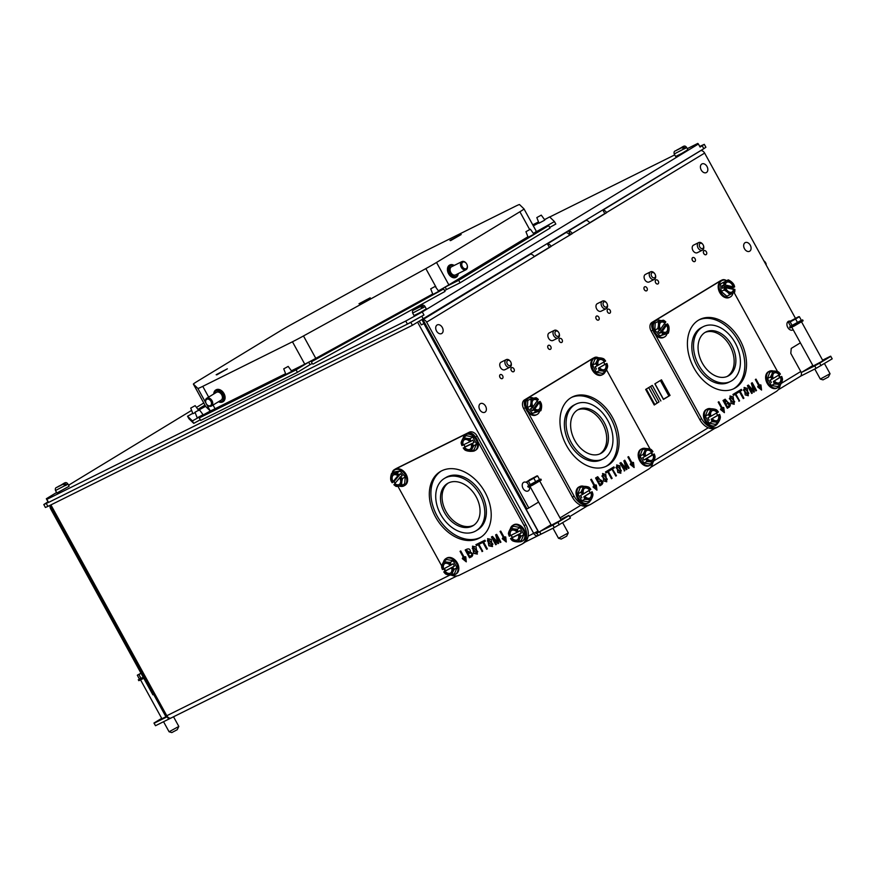 <?xml version="1.0" encoding="UTF-8"?>
<svg xmlns="http://www.w3.org/2000/svg" width="876" height="876" viewBox="0 0 876 876"><rect width="100%" height="100%" fill="white"/><g stroke="black" fill="none" stroke-linecap="round" stroke-linejoin="round"><path stroke-width="1.31" d="M218.726 373.373L223.96 370.559L218.814 373.45M216.755 374.873L226.983 369.026L216.755 374.873M361.569 302.406L366.803 299.581L361.657 302.483M359.598 303.906L369.814 298.048L359.598 303.906M310.038 364.668L308.68 362.193A17.794 0.756 151.2 0 0 310.925 361.011L312.283 363.485A17.794 0.756 -28.8 0 1 310.038 364.668L297.435 372.333L200.637 420.425L199.279 417.951L211.882 410.286A17.794 0.756 151.2 0 1 210.886 410.713L210.963 410.844M444.581 290.646A17.794 0.756 -28.8 0 0 446.519 289.54L445.161 287.065A17.794 0.756 151.2 0 1 442.982 288.314A17.531 0.745 -28.8 0 0 444.975 287.153L444.975 287.153M549.679 227.431L555.822 224.059L554.453 221.584L536.024 231.899M535.948 231.768A17.794 0.756 151.2 0 1 535.116 232.359L548.683 225.614L550.04 228.089L460.086 282.795L446.519 289.54M308.845 362.095L308.845 362.095A17.531 0.745 -28.8 0 0 310.914 361L312.283 363.485M432.58 294.073L315.787 358.361A17.531 0.745 151.2 0 1 311.506 360.682L310.892 360.956M303.479 335.957A17.531 0.745 151.2 0 1 292.453 341.782L202.761 386.349A17.531 0.745 151.2 0 1 197.866 388.44L193.388 384.104A17.531 0.745 151.2 0 1 193.377 384.093A17.531 0.745 151.2 0 1 197.483 381.246L280.846 330.548A17.531 0.745 151.2 0 1 291.533 324.416L413.91 257.051A17.531 0.745 151.2 0 1 424.926 251.226L514.628 206.659A17.531 0.745 151.2 0 1 519.523 204.568L524.001 208.904A17.531 0.745 151.2 0 1 524.001 208.915A17.531 0.745 151.2 0 1 519.895 211.762L436.533 262.461A17.531 0.745 151.2 0 1 425.845 268.603L303.479 335.957L315.787 358.361M308.823 362.051L308.308 362.379A17.531 0.745 151.2 0 1 304.771 364.175L291.566 370.734M527.779 236.859L448.851 284.864A17.531 0.745 151.2 0 1 445.501 286.846L444.953 287.109M311.604 361.668L443.661 288.97L442.402 288.631A17.531 0.745 151.2 0 1 438.558 290.777M192.676 413.406L187.552 416.231L188.92 418.706L193.749 423.371L200.286 419.779M198.611 410.143L205.586 406.3M445.161 287.065L458.717 280.32L460.086 282.795M535.006 232.403A17.531 0.745 -28.8 0 0 535.707 231.91L535.707 231.91M536.32 231.308L524.001 208.915L536.309 231.308A17.531 0.745 151.2 0 1 536.32 231.308A17.531 0.745 151.2 0 1 535.86 231.79L535.685 231.866M534.678 232.622L534.678 232.622A17.531 0.745 151.2 0 1 533.648 233.279M538.444 222.46L533.199 225.647M199.279 417.951L296.077 369.858L308.68 362.193M458.717 280.32L548.683 225.614M554.453 221.584L549.624 216.909L544.708 219.613M538.762 222.887L533.331 225.877M538.214 222.099L532.75 224.814M204.94 405.128L198.228 409.212M198.425 409.65L205.499 406.135M187.552 416.231L192.381 420.896L210.886 410.713M199.443 409.793L203.013 414.633L202.236 415.169L197.188 417.841L195.009 412.235L199.443 409.793L195.009 412.235M195.041 412.673L192.906 413.691L190.727 408.096L195.162 405.654L190.727 408.096M541.259 215.135L544.828 219.975L544.051 220.511L539.003 223.172L536.824 217.576L541.259 215.135L536.824 217.576M530.385 229.249L533.944 234.1L533.166 234.637L528.119 237.297L525.939 231.691L530.385 229.249L525.939 231.691M435.153 286.408L438.712 291.248L437.934 291.785L432.886 294.456L430.707 288.85L435.153 286.408L430.707 288.85M211.138 410.581L211.138 410.581A17.531 0.745 -28.8 0 0 211.981 410.22M211.116 410.537L210.941 410.658A17.531 0.745 151.2 0 1 210.174 410.833L205.696 406.508A17.531 0.745 151.2 0 1 205.696 406.497A17.531 0.745 151.2 0 1 205.685 406.486M285.412 373.8L215.069 408.742A17.531 0.745 151.2 0 1 212.353 410.045M288.182 366.409L291.741 371.249L290.963 371.796L285.915 374.457L283.736 368.851L288.182 366.409L283.736 368.851M57.805 486.848L60.4 485.589M62.349 484.592L64.397 483.432L66.839 484.767L65.525 485.567L63.083 484.231L56.688 487.428M66.839 484.767L65.459 485.457M60.313 485.457L62.295 484.472M66.718 484.559L67.748 483.793L69.127 486.279L56.874 493.013L55.506 490.516L65.404 485.359M358.996 303.742L370.209 297.84L358.996 303.742M216.153 374.72L227.366 368.818L216.153 374.72M449.957 240.473L461.17 234.571L449.957 240.473M449.771 265.023A6.898 4.807 63.6 0 0 449.64 265.089A6.898 4.807 63.6 0 0 448.402 273.4A6.898 4.807 63.6 0 0 455.772 277.44A6.898 4.807 63.6 0 0 455.914 277.363M223.03 401.734A6.898 4.938 -121.3 0 0 223.161 401.668A6.898 4.938 -121.3 0 0 223.785 393.204A6.898 4.938 -121.3 0 0 215.989 389.875A6.898 4.938 -121.3 0 0 215.868 389.962M569.564 235.031L570.473 234.472L568.568 231.001L585.989 220.413A4.183 2.989 -121.3 0 1 589.723 222.975L570.473 234.472M589.636 222.822L604.801 213.591L602.896 210.12L700.899 150.53A4.183 2.989 58.7 0 1 704.632 153.092L795.441 318.273M801.222 372.596L812.851 365.522M702.07 150.738L701.676 150.004M535.477 532.499L536.057 533.55L538.751 532.214L422.09 320.014M538.751 532.214L551.059 524.724M424.827 323.058L526.991 508.901L528.819 507.992L426.645 322.149A4.183 2.989 -121.3 0 0 422.911 319.587L424.827 323.058M568.568 231.001A4.183 2.989 -121.3 0 1 572.302 233.564L569.652 235.184A4.183 2.989 58.7 0 0 565.918 232.622L547.434 243.856A4.183 2.989 58.7 0 1 551.168 246.419L534.229 256.723A4.183 2.989 58.7 0 0 530.495 254.16L422.911 319.587M534.141 256.569L549.34 247.328L547.434 243.856M699.727 146.423L704.293 144.332L700.088 147.069L698.402 144.014L422.276 311.944L405.741 321.043L407.428 324.098L48.618 502.386L46.329 498.74L48.005 501.806L43.8 504.543L48.574 502.342L48.005 501.806M43.8 504.543L45.41 507.467L47.895 506.405L412.421 325.281L410.811 322.357L423.962 314.999L422.276 311.944M412.421 325.281L703.811 148.701L705.903 147.256L704.293 144.332M46.329 498.74L56.601 492.498M68.547 485.227L191.187 410.647M196.881 407.176L203.769 402.993M410.811 322.357L407.428 324.098M539.539 531.732L540.908 534.229L538.225 535.565A4.183 2.913 -116.4 0 1 538.072 535.641A4.183 2.913 -116.4 0 1 533.714 533.418L417.743 322.478M560.815 519.38L568.863 515.373L570.418 518.044L554.3 527.56L540.908 534.229M541.039 534.152L539.671 531.655L552.931 525.063L554.3 527.56M559.26 524.823L557.892 522.337L552.931 525.063M569.039 515.548L557.892 522.337M822.597 360.167L830.645 356.171L832.2 358.842L816.093 368.347L800.522 376.22M801.781 375.465L801.365 374.709M816.093 368.347L814.713 365.861L801.463 372.442M821.053 365.62L819.673 363.124L814.713 365.861M830.831 356.346L819.673 363.124M800.248 376.417L778.085 389.897L800.095 376.505A4.183 2.989 -121.3 0 0 800.248 376.417A4.183 2.989 -121.3 0 0 800.763 371.512L781.228 383.392M800.379 342.845L791.247 348.396L790.787 353.356L800.763 371.512M538.598 502.058L528.819 507.992M421.334 324.876L423.885 323.605L421.334 324.876L419.484 321.514M171.159 717.959L457.02 575.915L171.302 717.871A4.183 2.913 -116.4 0 1 171.159 717.959A4.183 2.913 -116.4 0 1 166.801 715.736L449.957 575.039M538.225 535.565L536.889 533.134M423.885 323.605L537.963 531.119L528.129 536.2A15.571 11.147 58.7 0 1 523.914 542.912L522.227 543.941A15.571 11.147 58.7 0 1 521.636 544.27L459.495 575.149A15.571 11.147 58.7 0 1 451.173 575.094M569.652 235.184L549.34 247.328M589.723 222.975L606.63 212.682A4.183 2.989 -121.3 0 0 602.896 210.12M167.294 716.787L168.619 719.207L170.995 718.035M161.688 718.342L153.946 723.05L155.501 725.722L154.121 723.226L166.407 717.126M155.501 725.722L168.619 719.196M50.129 505.616A4.183 2.989 58.7 0 0 50.698 508.945L152.873 694.799L153.639 694.416M52.724 508.222L51.553 508.715L165.63 716.229L166.801 715.736L50.907 504.904M52.648 508.069L51.553 508.715M704.632 153.092L604.801 213.591M670.052 395.394L663.417 399.423L654.854 383.841L661.49 379.812L670.052 395.394L668.903 396.061A18.571 0.788 -28.8 0 0 663.46 399.193L663.329 399.27M646.291 389.043L654.843 404.602A18.571 0.788 -28.8 0 1 657.164 403.026L659.037 401.887L650.561 386.458M659.037 401.887L654.23 405.008L645.667 389.426L652.302 385.396L660.865 400.978M654.843 404.602L654.23 405.008M502.649 375.782A2.223 1.555 -116.4 0 1 502.309 378.574A2.223 1.555 -116.4 0 1 500.207 377.72A2.223 1.555 -116.4 0 1 499.747 376.79A2.223 1.555 -116.4 0 1 500.338 374.589A2.223 1.555 -116.4 0 1 502.649 375.782M502.309 378.574L502.287 378.596A2.223 1.555 -116.4 0 1 502.287 378.596A2.223 1.555 -116.4 0 1 499.911 377.293A2.223 1.555 -116.4 0 1 500.305 374.61A2.223 1.555 -116.4 0 1 500.316 374.6L500.338 374.589M511.31 370.515A2.223 1.555 63.6 0 0 511.518 370.844A2.223 1.555 63.6 0 0 513.621 371.698A2.223 1.555 63.6 0 0 514.026 369.015A2.223 1.555 63.6 0 0 511.65 367.712A2.223 1.555 63.6 0 0 511.047 369.913A2.223 1.555 63.6 0 0 511.31 370.515M513.599 371.709L513.621 371.698A2.223 1.555 -116.4 0 1 513.599 371.709A2.223 1.555 -116.4 0 1 511.277 370.526A2.223 1.555 -116.4 0 1 511.617 367.734A2.223 1.555 -116.4 0 1 511.628 367.723L511.617 367.734M550.763 346.524A2.223 1.555 -116.4 0 1 550.424 349.316A2.223 1.555 -116.4 0 1 548.31 348.462A2.223 1.555 -116.4 0 1 547.85 347.531A2.223 1.555 -116.4 0 1 548.442 345.33A2.223 1.555 -116.4 0 1 550.763 346.524M550.391 349.338L550.424 349.316A2.223 1.555 -116.4 0 1 550.391 349.338A2.223 1.555 -116.4 0 1 548.015 348.035A2.223 1.555 -116.4 0 1 548.42 345.352A2.223 1.555 -116.4 0 1 548.431 345.341L548.442 345.33M598.866 317.265A2.223 1.555 -116.4 0 1 598.527 320.058A2.223 1.555 -116.4 0 1 596.425 319.203A2.223 1.555 -116.4 0 1 595.965 318.273A2.223 1.555 -116.4 0 1 596.556 316.072A2.223 1.555 -116.4 0 1 598.866 317.265M598.527 320.058L598.505 320.079A2.223 1.555 -116.4 0 1 598.505 320.079A2.223 1.555 -116.4 0 1 596.129 318.776A2.223 1.555 -116.4 0 1 596.523 316.094A2.223 1.555 -116.4 0 1 596.534 316.083L596.523 316.094M646.981 288.007A2.223 1.555 -116.4 0 1 646.641 290.799A2.223 1.555 -116.4 0 1 644.528 289.945A2.223 1.555 -116.4 0 1 644.068 289.014A2.223 1.555 -116.4 0 1 644.659 286.813A2.223 1.555 -116.4 0 1 646.981 288.007M646.63 290.81A2.223 1.555 -116.4 0 1 646.608 290.821A2.223 1.555 -116.4 0 1 644.232 289.518A2.223 1.555 -116.4 0 1 644.637 286.835A2.223 1.555 -116.4 0 1 644.648 286.824L644.659 286.813M695.084 258.748A2.223 1.555 -116.4 0 1 694.756 261.541A2.223 1.555 -116.4 0 1 692.642 260.687A2.223 1.555 -116.4 0 1 692.182 259.756A2.223 1.555 -116.4 0 1 692.774 257.566A2.223 1.555 -116.4 0 1 695.084 258.748M694.756 261.541L694.723 261.563A2.223 1.555 -116.4 0 1 694.723 261.563A2.223 1.555 -116.4 0 1 692.347 260.26A2.223 1.555 -116.4 0 1 692.741 257.577A2.223 1.555 -116.4 0 1 692.752 257.566L692.741 257.577M559.414 341.257A2.223 1.555 63.6 0 0 559.622 341.585A2.223 1.555 63.6 0 0 561.735 342.439A2.223 1.555 63.6 0 0 562.129 339.757A2.223 1.555 63.6 0 0 559.753 338.454A2.223 1.555 63.6 0 0 559.162 340.655A2.223 1.555 63.6 0 0 559.414 341.257M561.702 342.45L561.735 342.439A2.223 1.555 -116.4 0 1 561.702 342.45A2.223 1.555 -116.4 0 1 559.392 341.268A2.223 1.555 -116.4 0 1 559.72 338.475A2.223 1.555 -116.4 0 1 559.742 338.465L559.72 338.475M609.838 313.181L609.816 313.192A2.223 1.555 -116.4 0 1 609.816 313.192A2.223 1.555 -116.4 0 1 607.495 312.009A2.223 1.555 63.6 0 0 607.736 312.327A2.223 1.555 63.6 0 0 609.838 313.181A2.223 1.555 63.6 0 0 610.243 310.498A2.223 1.555 63.6 0 0 607.867 309.195A2.223 1.555 63.6 0 0 607.276 311.396A2.223 1.555 63.6 0 0 607.528 311.998A2.223 1.555 -116.4 0 1 607.835 309.217A2.223 1.555 -116.4 0 1 607.845 309.206L607.867 309.195M657.92 283.933L657.953 283.923A2.223 1.555 -116.4 0 1 657.92 283.933A2.223 1.555 -116.4 0 1 655.609 282.751A2.223 1.555 63.6 0 0 655.839 283.068A2.223 1.555 63.6 0 0 657.953 283.923A2.223 1.555 63.6 0 0 658.347 281.24A2.223 1.555 63.6 0 0 655.971 279.937A2.223 1.555 63.6 0 0 655.379 282.138A2.223 1.555 63.6 0 0 655.631 282.74A2.223 1.555 -116.4 0 1 655.938 279.959A2.223 1.555 -116.4 0 1 655.96 279.948L655.971 279.937M703.746 253.482A2.223 1.555 63.6 0 0 703.954 253.81A2.223 1.555 63.6 0 0 706.056 254.664A2.223 1.555 63.6 0 0 706.461 251.981A2.223 1.555 63.6 0 0 704.085 250.678A2.223 1.555 63.6 0 0 703.494 252.879A2.223 1.555 63.6 0 0 703.746 253.482M706.056 254.664L706.034 254.686A2.223 1.555 -116.4 0 1 706.034 254.686A2.223 1.555 -116.4 0 1 703.713 253.493A2.223 1.555 -116.4 0 1 704.052 250.7A2.223 1.555 -116.4 0 1 704.063 250.689L704.052 250.7M436.522 331.008A4.851 3.384 -116.4 0 1 438.843 324.689A4.851 3.384 -116.4 0 1 442.884 332.048A4.851 3.384 -116.4 0 1 436.522 331.008M479.774 409.694A4.851 3.384 -116.4 0 1 482.096 403.376A4.851 3.384 -116.4 0 1 486.136 410.735A4.851 3.384 -116.4 0 1 479.774 409.694M529.52 486.706A4.851 3.384 -116.4 0 1 527.626 491.14A4.851 3.384 -116.4 0 1 523.038 488.381A4.851 3.384 -116.4 0 1 523.038 482.851A4.851 3.384 -116.4 0 1 527.593 483.267M701.227 170.021A4.851 3.384 -116.4 0 1 703.548 163.713A4.851 3.384 -116.4 0 1 707.589 171.061A4.851 3.384 -116.4 0 1 701.227 170.021M744.48 248.718A4.851 3.384 -116.4 0 1 746.801 242.4A4.851 3.384 -116.4 0 1 750.841 249.748A4.851 3.384 -116.4 0 1 744.48 248.718M793.185 329.748A4.851 3.384 -116.4 0 1 787.743 327.405A4.851 3.384 -116.4 0 1 787.217 322.707A4.851 3.384 -116.4 0 1 790.338 321.142L798.573 316.751L790.316 321.153M652.872 462.517A15.571 10.851 -116.4 0 1 648.7 469.076L590.95 504.204A15.571 10.851 -116.4 0 1 590.391 504.51A15.571 10.851 -116.4 0 1 574.163 496.221L527.987 412.224A9.209 6.417 -116.4 0 1 525.469 407.647L525.469 407.636A6.942 4.84 -116.4 0 1 526.268 399.04L594.311 357.649A6.942 4.84 -116.4 0 1 594.563 357.517A6.942 4.84 -116.4 0 1 598.461 357.769M590.391 504.51L588.573 505.408A15.571 10.851 -116.4 0 1 580.788 505.288A15.571 10.851 -116.4 0 1 572.356 497.119L523.651 408.534A6.942 4.84 -116.4 0 1 524.45 399.938L592.505 358.558A6.942 4.84 -116.4 0 1 592.756 358.415A6.942 4.84 -116.4 0 1 593.019 358.295M651.7 452.366A15.571 10.851 -116.4 0 1 652.51 454.83M595.494 485.118L596.622 489.881M591.125 479.402L595.472 487.297L595.472 484.932L596.315 485.063L596.961 490.155L593.085 487.034L593.391 486.191L595.089 487.56L590.742 479.643L591.399 479.238L595.757 487.155M593.293 486.476L595.089 487.56M602.184 475.986L606.334 480.847L607.254 479.205L603.115 474.42L601.9 476.128L606.181 480.913M602.535 473.587L605.425 474.398L606.63 481.822M602.973 474.496L601.9 476.128M605.71 474.255L606.772 481.756L603.706 480.979L602.677 473.511L605.425 474.398M613.594 467.039L614.087 467.937L612.412 468.956L615.784 476.073M612.412 468.956L616.474 475.69L615.795 476.095L612.017 469.218L610.331 470.215M614.087 467.937L612.696 468.813M612.017 469.218L610.342 470.237L609.838 469.328L613.868 466.875L614.372 467.795M616.266 467.423L620.405 472.284L621.325 470.642L617.197 465.857L615.97 467.565L620.263 472.35M616.616 465.025L619.507 465.835L620.701 473.259M617.054 465.933L615.97 467.565M619.792 465.693L620.854 473.193L617.788 472.416L616.759 464.948L619.507 465.835M596.764 478.504L598.056 480.858L598.122 477.694L596.479 478.646L598.056 480.858M598.56 481.778L600.038 484.45L602.009 482.917L600.005 480.913L598.275 481.92L600.038 484.45M597.574 476.785L600.191 480.026C602.819 481.209 603.257 482.785 601.527 484.746L599.852 485.753M599.863 480.99L598.275 481.92M597.98 477.77L596.479 478.646M600.476 479.884C603.104 481.066 603.542 482.643 601.812 484.603L599.874 485.786L595.592 477.989L597.717 476.708L600.191 480.026M621.226 463.941L624.588 470.719L619.934 463.185L620.953 462.561L626.066 468.353L623.887 460.776L624.796 460.228L629.077 468.025L628.431 468.419L624.84 461.893L626.953 469.317L626.34 469.678L621.226 463.941L624.873 470.576L624.216 470.97M624.84 461.893L626.318 469.667M624.522 460.393L628.41 468.386M620.668 462.703L626.066 468.353M609.258 469.678L609.751 470.576L608.064 471.595L611.448 478.712L607.681 471.857L606.006 472.887L605.502 471.967L609.532 469.514L610.035 470.434L608.349 471.452L612.127 478.329L611.459 478.734M607.681 471.857L605.995 472.854M633.786 467.269L632.669 462.517M633.206 462.605L632.647 462.32L632.636 464.696L628.3 456.801M632.921 464.554L628.574 456.637L627.906 457.031L632.264 464.959L630.457 463.875M632.264 464.959L630.567 463.59L630.26 464.422L634.125 467.543L633.49 462.462M599.633 454.009A24.67 17.202 63.6 0 0 603.214 424.718A24.67 17.202 63.6 0 0 577.711 409.88M577.645 409.924A24.67 17.202 63.6 0 0 574.459 439.829A24.67 17.202 63.6 0 0 600.498 453.615A24.67 17.202 63.6 0 0 604.922 423.864A24.67 17.202 63.6 0 0 578.543 409.42A24.67 17.202 63.6 0 0 577.645 409.924M574.798 404.734A30.594 21.32 63.6 0 0 570.845 441.822A30.594 21.32 63.6 0 0 603.137 458.915A30.594 21.32 63.6 0 0 608.623 422.035A30.594 21.32 63.6 0 0 575.915 404.121A30.594 21.32 63.6 0 0 574.798 404.734M605.82 466.47A38.577 26.893 63.6 0 0 611.897 420.403A38.577 26.893 63.6 0 0 571.513 397.419M575.915 404.121L574.196 404.975A30.594 21.32 63.6 0 0 573.09 405.588A30.594 21.32 63.6 0 0 569.126 442.676A30.594 21.32 63.6 0 0 601.418 459.769L603.137 458.915M570.955 397.748A38.577 26.893 63.6 0 0 565.962 444.504A38.577 26.893 63.6 0 0 606.685 466.065A38.577 26.893 63.6 0 0 613.605 419.549A38.577 26.893 63.6 0 0 572.356 396.97A38.577 26.893 63.6 0 0 570.955 397.748M606.52 369.814L650.101 449.07M602.086 374.862A9.209 6.417 -116.4 0 1 601.889 374.961A9.209 6.417 -116.4 0 1 592.045 369.573A9.209 6.417 -116.4 0 1 593.698 358.47L594.574 358.032A9.209 6.417 -116.4 0 1 598.242 357.769M525.469 407.647A9.209 6.417 -116.4 0 1 527.899 398.481L528.786 398.043A9.209 6.417 -116.4 0 1 533.583 398.197M539.561 411.337A9.209 6.417 -116.4 0 1 538.762 412.979A9.209 6.417 -116.4 0 1 536.988 414.534L536.101 414.972A9.209 6.417 -116.4 0 1 527.987 412.224M649.653 465.485A9.209 6.417 -116.4 0 1 649.313 465.671A9.209 6.417 -116.4 0 1 639.469 460.283A9.209 6.417 -116.4 0 1 641.122 449.18L641.998 448.742A9.209 6.417 -116.4 0 1 645.875 448.534M587.522 503.273A9.209 6.417 -116.4 0 1 587.183 503.459A9.209 6.417 -116.4 0 1 577.339 498.061A9.209 6.417 -116.4 0 1 578.992 486.957L579.879 486.519A9.209 6.417 -116.4 0 1 583.745 486.322M590.38 500.514A9.209 6.417 -116.4 0 1 588.409 502.824A9.209 6.417 -116.4 0 1 588.07 503.021A9.209 6.417 -116.4 0 1 578.226 497.623A9.209 6.417 -116.4 0 1 579.879 486.519M577.908 493.79L580.777 492.356A9.811 3.876 -51.2 0 0 582.43 489.071A9.811 3.876 -51.2 0 0 582.989 486.322L580.109 487.757L577.908 493.79L581.763 500.798L587.84 501.784L590.709 500.349A9.811 3.143 172.8 0 0 588.223 499.583A9.811 3.143 172.8 0 0 584.642 499.364A9.811 7.03 -121.4 0 0 583.843 496.791L590.128 492.728L588.924 490.538A9.209 6.417 -116.4 0 1 589.986 492.487M581.763 500.798L584.642 499.364M590.128 492.728L592.121 491.743A9.811 7.03 58.6 0 1 592.921 494.327A9.811 3.876 128.8 0 1 592.362 497.064A9.811 3.876 128.8 0 1 590.709 500.349M589.066 487.308A9.811 7.03 58.6 0 1 590.84 489.399L590.818 489.421A6.942 4.84 63.6 0 0 586.57 486.541A9.811 3.143 -7.2 0 1 589.066 487.308M591.256 492.268A5.552 3.876 -116.4 0 1 589.877 498.039A5.552 3.876 -116.4 0 1 584.829 496.188L583.985 496.714A6.942 4.84 63.6 0 0 588.223 499.583A6.942 4.84 63.6 0 0 592.362 497.064A6.942 4.84 63.6 0 0 592.11 491.754L584.829 496.188M589.701 498.115A5.552 3.876 63.6 0 0 590.917 492.443M582.989 486.322A9.811 3.143 -7.2 0 1 586.57 486.541A6.942 4.84 63.6 0 0 582.43 489.071A6.942 4.84 63.6 0 0 582.693 494.371L583.547 493.856A5.552 3.876 -116.4 0 1 584.927 488.096A5.552 3.876 -116.4 0 1 589.975 489.936L590.818 489.421M583.536 493.823L589.625 490.111A5.552 3.876 63.6 0 0 584.763 488.184M581.85 497.776L580.558 495.444L582.693 494.371M582.562 494.447A9.811 7.03 -121.4 0 0 580.777 492.356M652.51 462.736A9.209 6.417 -116.4 0 1 650.529 465.046A9.209 6.417 -116.4 0 1 650.2 465.233A9.209 6.417 -116.4 0 1 640.356 459.845A9.209 6.417 -116.4 0 1 641.998 448.742M651.065 452.75A9.209 6.417 -116.4 0 1 652.116 454.71M651.054 452.761L652.259 454.951L654.252 453.965A9.811 7.03 58.7 0 1 655.051 456.538A9.811 3.876 128.9 0 1 654.492 459.287A9.811 3.876 128.9 0 1 652.839 462.572L649.959 464.006L643.893 463.01L640.028 455.991L642.239 449.968L645.119 448.534A9.811 3.154 -7.2 0 1 648.711 448.764A9.811 3.154 -7.2 0 1 651.197 449.53A9.811 7.03 58.7 0 1 652.97 451.622L652.97 451.622A6.942 4.84 63.6 0 0 648.711 448.764A6.942 4.84 63.6 0 0 644.561 451.282A9.811 3.876 -51.1 0 0 645.119 448.534M652.839 462.572A9.811 3.154 172.8 0 0 650.353 461.805A9.811 3.154 172.8 0 0 646.762 461.586A9.811 7.03 -121.3 0 0 645.973 459.002L643.97 459.988L642.688 457.655L645.667 456.067A5.552 3.876 -116.4 0 1 647.057 450.308A5.552 3.876 -116.4 0 1 652.105 452.158L652.948 451.644M643.893 463.01L646.762 461.586M653.387 454.491A5.552 3.876 -116.4 0 1 651.996 460.25A5.552 3.876 -116.4 0 1 646.959 458.411L646.105 458.925A6.942 4.84 63.6 0 0 650.353 461.805A6.942 4.84 63.6 0 0 654.492 459.287A6.942 4.84 63.6 0 0 654.241 453.976L646.959 458.411M651.821 460.338A5.552 3.876 63.6 0 0 653.047 454.666M640.028 455.991L642.907 454.567A9.811 3.876 -51.1 0 0 644.561 451.282A6.942 4.84 63.6 0 0 644.824 456.582M645.656 456.035L651.755 452.323A5.552 3.876 63.6 0 0 646.893 450.395M644.681 456.659A9.811 7.03 -121.3 0 0 642.907 454.567M643.97 459.988L652.259 454.951M536.988 414.534A9.209 6.417 -116.4 0 1 527.133 409.147A9.209 6.417 -116.4 0 1 528.786 398.043M537.065 401A9.209 6.417 -116.4 0 1 537.973 402.259M536.977 401.12L538.061 402.358L540.065 401.361A9.811 6.581 35 0 1 541.269 403.551A9.811 5.453 113 0 1 541.62 406.847A9.811 5.453 113 0 1 540.875 410.68L532.488 413.417L527.374 407.592L527.779 400.463L530.659 399.029A9.811 1.128 -20 0 1 533.955 398.109A9.811 1.128 -20 0 1 536.167 397.726A9.811 6.581 35 0 1 538.357 399.423A11.946 3.044 -41.3 0 1 538.357 399.467A6.942 4.84 63.6 0 0 533.955 398.109A6.942 4.84 63.6 0 0 531.009 402.325A9.811 5.453 -67 0 0 530.659 399.029M540.875 410.68A9.811 1.128 160 0 0 538.674 411.063A9.811 1.128 160 0 0 535.367 411.994A9.811 6.581 -145 0 0 534.152 409.804L532.159 410.8L530.451 408.862L532.455 407.866A11.946 3.044 -41.3 0 0 532.564 407.756L533.166 406.891A5.552 3.876 -116.4 0 1 533.845 399.609A5.552 3.876 -116.4 0 1 537.755 400.332L538.357 399.467M532.488 413.417L535.367 411.994M539.463 402.281A5.552 3.876 -116.4 0 1 538.784 409.552A5.552 3.876 -116.4 0 1 534.875 408.829L534.272 409.694A6.942 4.84 63.6 0 0 538.674 411.063A6.942 4.84 63.6 0 0 541.62 406.847A6.942 4.84 63.6 0 0 540.065 401.416L534.875 408.829M538.609 409.639A5.552 3.876 63.6 0 0 539.112 402.445M527.374 407.592L530.254 406.168A9.811 5.453 -67 0 0 531.009 402.325A6.942 4.84 63.6 0 0 532.564 407.756M533.068 406.716L537.415 400.507A5.552 3.876 63.6 0 0 533.67 399.708M532.455 407.866A9.811 6.581 -145 0 0 530.254 406.168M532.159 410.8L538.061 402.358M605.075 372.037A9.209 6.417 -116.4 0 1 602.973 374.413A9.209 6.417 -116.4 0 1 602.776 374.523A9.209 6.417 -116.4 0 1 592.932 369.135A9.209 6.417 -116.4 0 1 594.574 358.032M592.581 365.106L595.461 363.671A9.811 3.734 -50 0 0 597.191 360.441A9.811 3.734 -50 0 0 597.815 357.758L594.935 359.193L592.581 365.106L596.326 372.19L602.414 373.362L605.294 371.928A9.811 3.307 173.9 0 0 602.798 371.074A9.811 3.307 173.9 0 0 599.206 370.756A9.811 7.03 -119.3 0 0 598.45 368.15L604.889 364.405L603.695 362.127A9.209 6.417 -116.4 0 1 604.779 364.186M596.326 372.19L599.206 370.756M604.889 364.405L606.893 363.409A9.811 7.03 60.7 0 1 607.648 366.015A9.811 3.734 130 0 1 607.024 368.697A9.811 3.734 130 0 1 605.294 371.928M603.903 358.93A9.811 7.03 60.7 0 1 605.644 361.054L605.644 361.054A6.942 4.84 63.6 0 0 601.407 358.076A9.811 3.307 -6.1 0 1 603.903 358.93M606.006 363.912A5.552 3.876 -116.4 0 1 604.571 369.541A5.552 3.876 -116.4 0 1 599.447 367.591L598.582 368.084A6.942 4.84 63.6 0 0 602.798 371.074A6.942 4.84 63.6 0 0 607.024 368.697A6.942 4.84 63.6 0 0 606.871 363.43L599.447 367.591M604.407 369.628A5.552 3.876 63.6 0 0 605.666 364.077M597.815 357.758A9.811 3.307 -6.1 0 1 601.407 358.076A6.942 4.84 63.6 0 0 597.191 360.441A6.942 4.84 63.6 0 0 597.344 365.719L598.209 365.237A5.552 3.876 -116.4 0 1 599.633 359.598A5.552 3.876 -116.4 0 1 604.758 361.547L605.623 361.065M598.198 365.215L604.418 361.722A5.552 3.876 63.6 0 0 599.469 359.686M596.447 369.146L595.209 366.781L597.344 365.719M597.202 365.796A9.811 7.03 -119.3 0 0 595.461 363.671M395.591 468.89A6.942 4.971 58.7 0 1 395.842 468.726A6.942 4.971 58.7 0 1 396.105 468.583L469.328 432.196A6.942 4.971 58.7 0 1 477.124 436.062L525.819 524.647A15.571 11.147 58.7 0 1 528.129 536.2M392.229 473.149A6.942 4.971 58.7 0 1 394.156 469.755A6.942 4.971 58.7 0 1 394.419 469.602L467.642 433.226A6.942 4.971 58.7 0 1 475.438 437.091L475.449 437.102A9.209 6.592 58.7 0 1 477.957 441.668L524.133 525.666A15.571 11.147 58.7 0 1 522.227 543.941M445.282 570.966A15.571 11.147 58.7 0 1 443.595 568.951M466.24 561.439L462.791 557.935M460.316 551.179L464.389 559.238L460.042 551.322L460.754 550.96L465.112 558.888L465.167 556.764M465.112 558.888L464.882 556.709L465.769 556.884L466.284 561.855L462.298 558.614L462.648 557.815L464.389 559.238M472.252 548.398L476.741 553.216L477.508 551.803L473.04 547.062L472.252 548.398M477.398 553.993L473.971 553.172L472.613 546.131M476.862 553.128L477.77 551.639L473.182 546.985M476.04 546.92L477.267 554.081L473.708 553.336L472.482 546.208L476.04 546.92M487.352 548.88L483.125 542.222L481.318 543.12L480.836 542.222M485.381 541.105L483.585 542.025L487.363 548.902L486.64 549.263L482.862 542.386L481.055 543.284L480.552 542.364L484.888 540.207L485.392 541.127L483.585 542.025M487.395 540.875L491.885 545.693L492.651 544.27L488.184 539.528L487.395 540.875M492.542 546.471L489.126 545.639L487.768 538.609M492.016 545.606L492.925 544.116L488.326 539.463M491.184 539.397L492.411 546.547L488.852 545.803L487.625 538.685L491.184 539.397M466.448 550.544L467.74 552.898L469.218 552.154L466.711 550.38L469.339 552.077M468.244 553.818L469.722 556.501L471.857 555.121C471.846 552.942 470.642 552.504 468.244 553.818L468.518 553.654C470.916 552.34 472.12 552.778 472.12 554.957L471.857 555.121M471.507 555.581L472.12 554.957M472.011 556.49L469.766 557.618L465.495 549.843M470.324 552.088C473.062 553.38 473.489 554.935 471.584 556.742L469.503 557.771L465.222 549.986C468.66 548.037 470.368 548.737 470.324 552.088M496.385 544.39L491.699 536.824M498.63 543.273L493.024 537.612L496.396 544.412L495.706 544.762L491.414 536.966L492.509 536.43L497.732 542.321L495.663 534.853L496.637 534.371L500.93 542.167L500.229 542.507L496.637 535.992L498.641 543.295L497.984 543.624L492.75 537.776M500.908 542.135L496.637 535.992M497.732 542.321L495.936 534.688M476.654 545.441L475.887 544.686L480.223 542.529L480.727 543.448L478.909 544.346L482.698 551.223L478.46 544.543L476.654 545.441L476.161 544.543M480.727 543.448L478.909 544.346M478.46 544.543L476.391 545.606M482.238 551.42L478.186 544.708M482.698 551.223L481.964 551.584M502.78 538.061L506.24 541.565M505.167 536.889L505.102 539.014L500.754 531.086L500.032 531.447L504.39 539.364L502.638 537.941L502.287 538.74L506.284 541.981L505.759 537.01L504.872 536.835L505.102 539.014M500.316 531.305L504.39 539.364M448.26 483.048A24.67 17.662 -121.3 0 0 446.771 512.788A24.67 17.662 -121.3 0 0 473.861 525.151M448.392 482.983A24.67 17.662 -121.3 0 0 447.45 483.508A24.67 17.662 -121.3 0 0 445.183 513.763A24.67 17.662 -121.3 0 0 473.084 525.666A24.67 17.662 -121.3 0 0 475.734 496.057A24.67 17.662 -121.3 0 0 448.392 482.983M445.545 477.803A30.594 21.889 -121.3 0 0 444.373 478.449A30.594 21.889 -121.3 0 0 441.559 515.964A30.594 21.889 -121.3 0 0 476.161 530.725A30.594 21.889 -121.3 0 0 479.446 494.02A30.594 21.889 -121.3 0 0 445.545 477.803M441.033 471.168A38.577 27.605 -121.3 0 0 438.274 517.968A38.577 27.605 -121.3 0 0 481.099 537.043M476.161 530.725L477.748 529.75A30.594 21.889 -121.3 0 0 481.034 493.046A30.594 21.889 -121.3 0 0 447.132 476.84A30.594 21.889 -121.3 0 0 445.961 477.486L444.373 478.449M441.701 470.817A38.577 27.605 -121.3 0 0 440.223 471.627A38.577 27.605 -121.3 0 0 436.675 518.931A38.577 27.605 -121.3 0 0 480.311 537.546A38.577 27.605 -121.3 0 0 484.45 491.25A38.577 27.605 -121.3 0 0 441.701 470.817M441.745 566.005L397.934 486.322M477.957 441.668A9.209 6.592 58.7 0 1 475.821 450.067L475 450.571A9.209 6.592 58.7 0 1 474.573 450.801A9.209 6.592 58.7 0 1 471.562 451.239M463.021 438.394A9.209 6.592 58.7 0 1 465.419 434.835L466.251 434.332A9.209 6.592 58.7 0 1 475.449 437.102M392.36 473.073A9.209 6.592 58.7 0 1 394.627 470.007L395.459 469.503A9.209 6.592 58.7 0 1 405.249 473.018A9.209 6.592 58.7 0 1 406.245 484.187A9.209 6.592 58.7 0 1 405.03 485.249L404.208 485.742A9.209 6.592 58.7 0 1 399.357 486.07M510.314 528.907A9.209 6.592 58.7 0 1 512.712 525.414L513.533 524.91A9.209 6.592 58.7 0 1 523.947 529.356A9.209 6.592 58.7 0 1 523.103 540.645L522.282 541.149A9.209 6.592 58.7 0 1 521.921 541.346A9.209 6.592 58.7 0 1 518.855 541.806M443.497 561.998A9.209 6.592 58.7 0 1 445.862 558.625L446.683 558.121A9.209 6.592 58.7 0 1 457.097 562.567A9.209 6.592 58.7 0 1 456.254 573.857A9.209 6.592 58.7 0 1 456.002 573.999M445.862 558.625A9.209 6.592 58.7 0 1 456.276 563.071A9.209 6.592 58.7 0 1 455.432 574.36A9.209 6.592 58.7 0 1 455.181 574.503A9.209 6.592 58.7 0 1 452.027 575.028M444.022 561.155A9.811 3.679 -6.8 0 0 446.694 562.042A6.942 4.971 -121.3 0 0 442.303 564.363A6.942 4.971 -121.3 0 0 442.49 569.553L442.457 569.564A9.811 6.855 -117.8 0 1 441.603 566.958A9.811 3.165 -51.8 0 1 442.303 564.363A9.811 3.165 -51.8 0 1 444.022 561.155L446.694 559.523L453.067 560.684L457.02 567.659L454.589 573.462L451.917 575.094A9.811 3.679 173.2 0 1 448.227 574.82A9.811 3.679 173.2 0 1 445.545 573.933A9.811 6.855 -117.8 0 1 443.771 571.886L445.632 570.747A9.209 6.592 58.7 0 1 444.296 568.568M457.02 567.659L454.337 569.28A9.811 3.165 128.2 0 0 452.618 572.499A9.811 3.165 128.2 0 0 451.917 575.094M453.067 560.684L450.395 562.315A9.811 6.855 62.2 0 0 451.25 564.91L453.111 563.783L454.425 566.104L452.563 567.232A9.811 6.855 62.2 0 0 454.337 569.28M451.534 567.79A5.552 3.975 58.7 0 1 450.341 573.178A5.552 3.975 58.7 0 1 444.701 571.393L443.803 571.875A6.942 4.971 -121.3 0 0 448.227 574.82A6.942 4.971 -121.3 0 0 452.618 572.499A6.942 4.971 -121.3 0 0 452.432 567.309L444.701 571.393M445.019 571.207A5.552 3.975 -121.3 0 0 450.505 573.068M442.49 569.553L443.387 569.072A5.552 3.975 58.7 0 1 444.57 563.684A5.552 3.975 58.7 0 1 450.209 565.469L451.118 564.987A6.942 4.971 -121.3 0 0 446.694 562.042A9.811 3.679 -6.8 0 0 450.395 562.315M444.734 563.596A5.552 3.975 -121.3 0 0 443.705 568.874L450.198 565.447M454.425 566.104L445.632 570.747L444.373 568.524M512.361 537.459A9.209 6.592 58.7 0 1 511.113 535.28M512.712 525.414A9.209 6.592 58.7 0 1 523.125 529.849A9.209 6.592 58.7 0 1 522.282 541.149M510.96 527.889A9.811 3.789 -6 0 0 513.643 528.841A6.942 4.971 -121.3 0 0 509.186 531.064A6.942 4.971 -121.3 0 0 509.295 536.221A9.811 6.844 -116.4 0 1 508.43 533.615A9.811 3.055 -50.9 0 1 509.186 531.064A9.811 3.055 -50.9 0 1 510.96 527.889L513.632 526.257L520.015 527.56L523.881 534.568L521.351 540.295L518.68 541.926A9.811 3.789 174 0 1 514.968 541.587A9.811 3.789 174 0 1 512.285 540.623A9.811 6.844 -116.4 0 1 510.544 538.565L512.405 537.437L511.201 535.236M523.881 534.568L521.198 536.2A9.811 3.055 129.1 0 0 519.424 539.375A9.811 3.055 129.1 0 0 518.68 541.926M520.015 527.56L517.344 529.181A9.811 6.844 63.6 0 0 518.176 531.798L520.037 530.67L521.319 533.002L519.457 534.141A9.811 6.844 63.6 0 0 521.198 536.2M518.406 534.667A5.552 3.975 58.7 0 1 517.19 539.955A5.552 3.975 58.7 0 1 511.485 538.105L510.577 538.554A6.942 4.971 -121.3 0 0 514.968 541.587A6.942 4.971 -121.3 0 0 519.424 539.375A6.942 4.971 -121.3 0 0 519.326 534.207L511.485 538.105M511.803 537.908A5.552 3.975 -121.3 0 0 517.344 539.857M509.263 536.232L510.204 535.762A5.552 3.975 58.7 0 1 511.42 530.473A5.552 3.975 58.7 0 1 517.125 532.323L518.034 531.874A6.942 4.971 -121.3 0 0 513.643 528.841A9.811 3.789 -6 0 0 517.344 529.181M511.584 530.374A5.552 3.975 -121.3 0 0 510.522 535.575L517.103 532.301M512.405 537.437L521.319 533.002M394.627 470.007A9.209 6.592 58.7 0 1 404.427 473.522A9.209 6.592 58.7 0 1 405.424 484.68A9.209 6.592 58.7 0 1 404.208 485.742M395.24 483.256A9.209 6.592 58.7 0 1 393.992 481.625M395.361 483.114L394.025 481.603L392.174 482.731A9.811 6.647 -140.5 0 1 390.882 480.486A9.811 4.763 -66 0 1 390.685 477.343A9.811 4.763 -66 0 1 391.517 473.587L394.189 471.956L400.047 470.981L405.281 476.894L404.646 483.804L401.975 485.424A9.811 1.894 160.3 0 1 398.525 486.224A9.811 1.894 160.3 0 1 396.105 486.41A9.811 6.647 -140.5 0 1 393.915 484.713A11.946 2.015 138.6 0 1 393.915 484.669A6.942 4.971 -121.3 0 0 398.525 486.224A6.942 4.971 -121.3 0 0 401.777 482.293A9.811 4.763 114 0 0 401.975 485.424M405.281 476.894L402.599 478.526A9.811 4.763 114 0 0 401.777 482.293A6.942 4.971 -121.3 0 0 400.288 476.938L399.62 477.738A5.552 3.975 58.7 0 1 399.117 484.559A5.552 3.975 58.7 0 1 394.583 483.859L393.915 484.669M400.047 470.981L397.375 472.602A9.811 6.647 39.5 0 0 398.657 474.858L400.518 473.73L402.259 475.701L400.398 476.829A9.811 6.647 39.5 0 0 402.599 478.526M399.686 477.858L394.583 483.859M394.901 483.672A5.552 3.975 -121.3 0 0 399.27 484.461M391.517 473.587A9.811 1.894 -19.7 0 0 393.937 473.401A9.811 1.894 -19.7 0 0 397.375 472.602M398.547 474.967A6.942 4.971 -121.3 0 0 393.937 473.401A6.942 4.971 -121.3 0 0 390.685 477.343A6.942 4.971 -121.3 0 0 392.174 482.698L398.547 474.967A11.946 2.015 -41.4 0 1 398.657 474.858M393.51 474.978A5.552 3.975 -121.3 0 0 393.16 481.69M392.842 481.888A5.552 3.975 58.7 0 1 393.346 475.066A5.552 3.975 58.7 0 1 397.879 475.767M400.518 473.73L394.025 481.603M465.036 446.826A9.209 6.592 58.7 0 1 463.809 444.658M465.419 434.835A9.209 6.592 58.7 0 1 475.843 439.281A9.209 6.592 58.7 0 1 475 450.571M463.733 437.288A9.811 3.843 -5.4 0 0 466.415 438.285A6.942 4.971 -121.3 0 0 461.926 440.431A6.942 4.971 -121.3 0 0 461.98 445.577A11.946 0.602 -28.3 0 1 461.948 445.577A9.811 6.833 -115.5 0 1 461.137 442.96A9.811 2.989 -50.4 0 1 461.926 440.431A9.811 2.989 -50.4 0 1 463.733 437.288L466.404 435.657L472.799 437.036L476.599 444.077L474.015 449.749L471.332 451.37A9.811 3.843 174.6 0 1 467.631 450.998A9.811 3.843 174.6 0 1 464.937 450.001A9.811 6.833 -115.5 0 1 463.218 447.932A6.942 4.971 -121.3 0 0 467.631 450.998A6.942 4.971 -121.3 0 0 472.12 448.851A9.811 2.989 129.6 0 0 471.332 451.37M476.599 444.077L473.927 445.709A9.811 2.989 129.6 0 0 472.12 448.851A6.942 4.971 -121.3 0 0 472.065 443.705L471.146 444.143A5.552 3.975 58.7 0 1 469.908 449.388A5.552 3.975 58.7 0 1 464.17 447.483L465.079 446.804L463.897 444.614M472.799 437.036L470.127 438.657A9.811 6.833 64.5 0 0 470.938 441.285L472.799 440.157L474.058 442.5L472.208 443.628A9.811 6.833 64.5 0 0 473.927 445.709M471.146 444.143L464.17 447.483M464.488 447.286A5.552 3.975 -121.3 0 0 470.062 449.279M461.98 445.577L462.9 445.139A5.552 3.975 58.7 0 1 464.138 439.894A5.552 3.975 58.7 0 1 469.875 441.8L470.795 441.362A6.942 4.971 -121.3 0 0 466.415 438.285A9.811 3.843 -5.4 0 0 470.127 438.657M464.302 439.807A5.552 3.975 -121.3 0 0 463.218 444.942L469.854 441.767M465.079 446.804L474.058 442.5M780.308 385.013A15.571 10.851 -116.4 0 1 776.147 391.572L718.397 426.689A15.571 10.851 -116.4 0 1 717.827 427.006L716.01 427.904A15.571 10.851 -116.4 0 1 708.235 427.784A15.571 10.851 -116.4 0 1 699.793 419.615L651.098 331.029A6.942 4.84 -116.4 0 1 651.897 322.434L719.941 281.054A6.942 4.84 -116.4 0 1 720.192 280.911A6.942 4.84 -116.4 0 1 720.455 280.791M702.453 250.153L697.307 252.704A4.227 2.946 -116.4 0 1 693.332 251.116A4.227 2.946 -116.4 0 1 692.522 246.211A4.227 2.946 -116.4 0 1 693.54 245.138L698.687 242.575A4.227 2.946 63.6 0 0 697.657 243.659A4.227 2.946 63.6 0 0 698.468 248.565A4.227 2.946 63.6 0 0 702.453 250.153A4.227 2.946 63.6 0 0 703.57 245.981L703.483 245.663A2.847 1.982 63.6 0 0 702.88 244.47A2.847 1.982 63.6 0 0 699.497 244.097A2.847 1.982 63.6 0 0 701.369 248.488A2.847 1.982 63.6 0 0 703.483 245.663M654.339 279.411L649.193 281.962A4.227 2.946 -116.4 0 1 645.043 280.123A4.227 2.946 -116.4 0 1 644.648 275.064A4.227 2.946 -116.4 0 1 645.437 274.396L650.572 271.834A4.227 2.946 63.6 0 0 649.795 272.513A4.227 2.946 63.6 0 0 650.189 277.572A4.227 2.946 63.6 0 0 654.339 279.411A4.227 2.946 63.6 0 0 655.467 275.239L655.368 274.922A2.847 1.982 63.6 0 0 654.777 273.728A2.847 1.982 63.6 0 0 651.547 273.093A2.847 1.982 63.6 0 0 653.102 277.67A2.847 1.982 63.6 0 0 655.368 274.922M558.121 337.928L552.975 340.479A4.227 2.946 -116.4 0 1 548.464 338.005A4.227 2.946 -116.4 0 1 549.219 332.913L554.355 330.351A4.227 2.946 63.6 0 0 553.599 335.453A4.227 2.946 63.6 0 0 558.121 337.928A4.227 2.946 63.6 0 0 559.249 333.745L559.151 333.438A2.847 1.982 63.6 0 0 558.559 332.245A2.847 1.982 63.6 0 0 556.14 331.051A2.847 1.982 63.6 0 0 555.154 334.117A2.847 1.982 63.6 0 0 558.001 336.373A2.847 1.982 63.6 0 0 559.151 333.438M606.663 302.986A2.847 1.982 63.6 0 0 604.177 301.804A2.847 1.982 63.6 0 0 603.279 304.925A2.847 1.982 63.6 0 0 606.137 307.115A2.847 1.982 63.6 0 0 607.254 304.18A2.847 1.982 63.6 0 0 606.663 302.986L606.477 302.724A4.227 2.946 63.6 0 0 602.776 300.972A4.227 2.946 63.6 0 0 602.469 301.092A4.227 2.946 63.6 0 0 601.713 306.195A4.227 2.946 63.6 0 0 606.225 308.67L601.089 311.221A4.227 2.946 -116.4 0 1 596.567 308.746A4.227 2.946 -116.4 0 1 597.322 303.654A4.227 2.946 -116.4 0 1 597.64 303.534M510.007 367.186L504.872 369.738A4.227 2.946 -116.4 0 1 500.349 367.263A4.227 2.946 -116.4 0 1 501.105 362.171L506.251 359.609A4.227 2.946 63.6 0 0 505.496 364.712A4.227 2.946 63.6 0 0 510.007 367.186A4.227 2.946 63.6 0 0 511.135 363.003L511.036 362.697A2.847 1.982 63.6 0 0 510.445 361.503A2.847 1.982 63.6 0 0 508.091 360.288A2.847 1.982 63.6 0 0 507.018 363.321A2.847 1.982 63.6 0 0 509.865 365.642A2.847 1.982 63.6 0 0 511.036 362.697M717.827 427.006A15.571 10.851 -116.4 0 1 701.61 418.706L655.434 334.72A9.209 6.417 -116.4 0 1 652.916 330.142L652.905 330.132A6.942 4.84 -116.4 0 1 653.704 321.536L721.758 280.145A6.942 4.84 -116.4 0 1 722.01 280.013A6.942 4.84 -116.4 0 1 726.149 280.408M779.147 374.851A15.571 10.851 -116.4 0 1 779.947 377.326M722.941 407.614L724.058 412.377M718.572 401.898L722.908 409.793L722.919 407.428L723.762 407.559L724.397 412.651L720.532 409.519L720.838 408.687L722.536 410.056L718.178 402.139L718.846 401.734L723.193 409.65M720.729 408.972L722.536 410.056M729.62 398.481L733.77 403.343L734.69 401.701L730.551 396.916L729.336 398.624L733.628 403.409M729.971 396.072L732.873 396.894L734.066 404.318M730.409 396.992L729.336 398.624M733.157 396.751L734.208 404.252L731.142 403.475L730.113 395.996L732.873 396.894M741.041 389.535L741.534 390.422L739.848 391.452L743.231 398.569L739.464 391.714L737.789 392.733L737.285 391.813L741.315 389.371L741.819 390.291L740.132 391.309L743.91 398.186L743.242 398.591M739.464 391.714L737.767 392.711M743.702 389.919L747.852 394.78L748.772 393.138L744.633 388.353L743.417 390.061L747.71 394.846M744.053 387.52L746.943 388.331L748.148 395.755M744.49 388.429L743.417 390.061M747.239 388.188L748.29 395.689L745.224 394.912L744.195 387.433L746.943 388.331M724.211 401L725.503 403.354L725.569 400.19L723.915 401.142L725.503 403.354M726.007 404.274L727.474 406.946L729.456 405.413L727.452 403.409L725.722 404.416L727.474 406.946M725.021 399.281L727.627 402.522C730.255 403.705 730.704 405.281 728.963 407.241L727.299 408.249L723.028 400.485L725.164 399.204L727.912 402.38C730.54 403.562 730.989 405.139 729.248 407.099L727.31 408.282M727.299 403.486L725.722 404.416M725.416 400.266L723.915 401.142M751.958 382.889L756.514 390.51L755.868 390.915L752.287 384.389L754.389 391.813L753.787 392.174L748.378 386.579L751.652 393.444M748.104 385.199L753.502 390.849L751.323 383.272L752.232 382.724L756.514 390.51M748.662 386.436L752.309 393.072L751.663 393.466L747.381 385.681L748.389 385.057L753.502 390.849M752.287 384.389L754.389 391.813M736.694 392.174L737.187 393.072L735.512 394.09L739.289 400.967L735.117 394.353L733.442 395.372L732.938 394.463L736.968 392.01L737.472 392.93L735.796 393.948L739.574 400.825L738.895 401.23M735.117 394.353L733.431 395.35M761.233 389.765L760.116 385.013M760.642 385.101L760.083 384.816L760.083 387.192L755.736 379.297M760.368 387.05L756.01 379.122L755.353 379.527L759.7 387.455L757.904 386.371M759.7 387.455L758.003 386.086L757.696 386.918L761.572 390.039L760.926 384.958M727.069 376.505A24.67 17.202 63.6 0 0 730.65 347.214A24.67 17.202 63.6 0 0 705.147 332.376M705.092 332.409A24.67 17.202 63.6 0 0 701.895 362.325A24.67 17.202 63.6 0 0 727.945 376.111A24.67 17.202 63.6 0 0 732.369 346.359A24.67 17.202 63.6 0 0 705.99 331.916A24.67 17.202 63.6 0 0 705.092 332.409M702.245 327.23A30.594 21.32 63.6 0 0 698.282 364.317A30.594 21.32 63.6 0 0 730.573 381.41A30.594 21.32 63.6 0 0 736.059 344.52A30.594 21.32 63.6 0 0 703.351 326.617A30.594 21.32 63.6 0 0 702.245 327.23M733.267 388.966A38.577 26.893 63.6 0 0 739.333 342.899A38.577 26.893 63.6 0 0 698.949 319.915M703.351 326.617L701.643 327.471A30.594 21.32 63.6 0 0 700.526 328.084A30.594 21.32 63.6 0 0 696.573 365.161A30.594 21.32 63.6 0 0 728.865 382.264L730.573 381.41M698.402 320.244A38.577 26.893 63.6 0 0 693.409 367A38.577 26.893 63.6 0 0 734.132 388.561A38.577 26.893 63.6 0 0 741.052 342.045A38.577 26.893 63.6 0 0 699.804 319.466A38.577 26.893 63.6 0 0 698.402 320.244M734.066 292.496L777.549 371.566M732.993 293.088A9.209 6.417 -116.4 0 1 730.223 297.019L729.336 297.457A9.209 6.417 -116.4 0 1 726.095 297.818A9.209 6.417 -116.4 0 1 718.648 289.945A9.209 6.417 -116.4 0 1 721.134 280.966L722.021 280.517A9.209 6.417 -116.4 0 1 726.686 280.627M651.098 331.029L652.905 330.132A9.209 6.417 -116.4 0 1 655.347 320.977L656.233 320.539A9.209 6.417 -116.4 0 1 661.019 320.693M667.008 333.822A9.209 6.417 -116.4 0 1 666.209 335.475A9.209 6.417 -116.4 0 1 664.424 337.03L663.537 337.468A9.209 6.417 -116.4 0 1 655.434 334.72M777.089 387.98A9.209 6.417 -116.4 0 1 776.76 388.167A9.209 6.417 -116.4 0 1 766.905 382.779A9.209 6.417 -116.4 0 1 768.559 371.676L769.446 371.227A9.209 6.417 -116.4 0 1 773.311 371.03M714.838 425.835A9.209 6.417 -116.4 0 1 714.63 425.955A9.209 6.417 -116.4 0 1 704.775 420.557A9.209 6.417 -116.4 0 1 706.428 409.453L707.315 409.015A9.209 6.417 -116.4 0 1 711.005 408.764M717.816 423.02A9.209 6.417 -116.4 0 1 715.725 425.397A9.209 6.417 -116.4 0 1 715.517 425.506A9.209 6.417 -116.4 0 1 705.662 420.119A9.209 6.417 -116.4 0 1 707.315 409.015M705.322 416.111L708.202 414.676A9.811 3.745 -50.1 0 0 709.921 411.446A9.811 3.745 -50.1 0 0 710.545 408.753L707.666 410.187L705.322 416.111L709.078 423.185L715.166 424.345L718.046 422.911A9.811 3.285 173.8 0 0 715.55 422.057A9.811 3.285 173.8 0 0 711.958 421.761A9.811 7.03 -119.5 0 0 711.192 419.155L717.619 415.377L716.426 413.111A9.209 6.417 -116.4 0 1 717.51 415.147M709.078 423.185L711.958 421.761M717.619 415.377L719.623 414.381A9.811 7.03 60.5 0 1 720.379 416.987A9.811 3.745 129.9 0 1 719.765 419.67A9.811 3.745 129.9 0 1 718.046 422.911M716.634 409.902A9.811 7.03 60.5 0 1 718.375 412.027L718.375 412.027A6.942 4.84 63.6 0 0 714.137 409.059A9.811 3.285 -6.2 0 1 716.634 409.902M718.736 414.885A5.552 3.876 -116.4 0 1 717.313 420.535A5.552 3.876 -116.4 0 1 712.199 418.597L711.334 419.078A6.942 4.84 63.6 0 0 715.55 422.057A6.942 4.84 63.6 0 0 719.765 419.67A6.942 4.84 63.6 0 0 719.601 414.392L712.199 418.597M717.137 420.611A5.552 3.876 63.6 0 0 718.397 415.06M710.545 408.753A9.811 3.285 -6.2 0 1 714.137 409.059A6.942 4.84 63.6 0 0 709.921 411.446A6.942 4.84 63.6 0 0 710.086 416.724L710.951 416.231A5.552 3.876 -116.4 0 1 712.374 410.592A5.552 3.876 -116.4 0 1 717.488 412.53L718.353 412.038M710.94 416.209L717.148 412.695A5.552 3.876 63.6 0 0 712.199 410.68M709.199 420.151L707.95 417.786L710.086 416.724M709.943 416.801A9.811 7.03 -119.5 0 0 708.202 414.676M779.947 385.232A9.209 6.417 -116.4 0 1 777.976 387.542A9.209 6.417 -116.4 0 1 777.636 387.729A9.209 6.417 -116.4 0 1 767.792 382.341A9.209 6.417 -116.4 0 1 769.446 371.227M767.475 378.487L770.354 377.063A9.811 3.876 -51.1 0 0 772.008 373.778A9.811 3.876 -51.1 0 0 772.566 371.03L769.686 372.464L767.475 378.487L771.329 385.506L777.395 386.491L780.275 385.068A9.811 3.154 172.8 0 0 777.789 384.301A9.811 3.154 172.8 0 0 774.209 384.071A9.811 7.03 -121.3 0 0 773.409 381.498L779.695 377.446L778.49 375.256A9.209 6.417 -116.4 0 1 779.563 377.206M771.329 385.506L774.209 384.071M779.695 377.446L781.699 376.45A9.811 7.03 58.7 0 1 782.487 379.034A9.811 3.876 128.9 0 1 781.939 381.783A9.811 3.876 128.9 0 1 780.275 385.068M778.633 372.026A9.811 7.03 58.7 0 1 780.407 374.118L780.396 374.14A6.942 4.84 63.6 0 0 776.147 371.249A9.811 3.154 -7.2 0 1 778.633 372.026M780.834 376.987A5.552 3.876 -116.4 0 1 779.443 382.746A5.552 3.876 -116.4 0 1 774.395 380.896L773.552 381.421A6.942 4.84 63.6 0 0 777.789 384.301A6.942 4.84 63.6 0 0 781.939 381.783A6.942 4.84 63.6 0 0 781.677 376.472L774.395 380.896M779.268 382.823A5.552 3.876 63.6 0 0 780.483 377.162M772.566 371.03A9.811 3.154 -7.2 0 1 776.147 371.249A6.942 4.84 63.6 0 0 772.008 373.778A6.942 4.84 63.6 0 0 772.26 379.078L773.114 378.563A5.552 3.876 -116.4 0 1 774.504 372.804A5.552 3.876 -116.4 0 1 779.541 374.654L780.396 374.14M773.103 378.531L779.202 374.819A5.552 3.876 63.6 0 0 774.329 372.891M771.417 382.483L770.124 380.151L772.26 379.078M772.128 379.155A9.811 7.03 -121.3 0 0 770.354 377.063M664.424 337.03A9.209 6.417 -116.4 0 1 654.58 331.643A9.209 6.417 -116.4 0 1 656.233 320.539M664.512 323.485A9.209 6.417 -116.4 0 1 665.421 324.744M664.424 323.616L665.497 324.843L667.501 323.846A9.811 6.581 34.9 0 1 668.716 326.036A9.811 5.464 113 0 1 669.067 329.332A9.811 5.464 113 0 1 668.322 333.176L659.935 335.924L654.821 330.099L655.215 322.959L658.095 321.536A9.811 1.117 -20 0 1 661.391 320.605A9.811 1.117 -20 0 1 663.592 320.211A9.811 6.581 34.9 0 1 665.793 321.908A11.946 3.055 -41.3 0 1 665.793 321.963A6.942 4.84 63.6 0 0 661.391 320.605A6.942 4.84 63.6 0 0 658.445 324.832A9.811 5.464 -67 0 0 658.095 321.536M668.322 333.176A9.811 1.117 160 0 0 666.121 333.559A9.811 1.117 160 0 0 662.814 334.49A9.811 6.581 -145.1 0 0 661.599 332.3L659.606 333.296L657.898 331.358L659.902 330.361A11.946 3.055 -41.3 0 0 660.011 330.263L660.613 329.387A5.552 3.876 -116.4 0 1 661.281 322.105A5.552 3.876 -116.4 0 1 665.191 322.828L665.793 321.963M659.935 335.924L662.814 334.49M666.899 324.766A5.552 3.876 -116.4 0 1 666.231 332.048A5.552 3.876 -116.4 0 1 662.322 331.336L661.719 332.201A6.942 4.84 63.6 0 0 666.121 333.559A6.942 4.84 63.6 0 0 669.067 329.332A6.942 4.84 63.6 0 0 667.501 323.901L662.322 331.336M666.056 332.135A5.552 3.876 63.6 0 0 666.559 324.941M654.821 330.099L657.701 328.664A9.811 5.464 -67 0 0 658.445 324.832A6.942 4.84 63.6 0 0 660.011 330.263M660.515 329.223L664.851 323.003A5.552 3.876 63.6 0 0 661.117 322.193M659.902 330.361A9.811 6.581 -145.1 0 0 657.701 328.664M659.606 333.296L665.497 324.843M730.223 297.019A9.209 6.417 -116.4 0 1 726.981 297.38A9.209 6.417 -116.4 0 1 719.535 289.507A9.209 6.417 -116.4 0 1 722.021 280.517M729.752 294.84A9.811 6.001 -157.8 0 0 727.463 292.157A6.942 4.84 63.6 0 0 732.752 293.219A6.942 4.84 63.6 0 0 734.855 289.365A11.946 4.084 174.3 0 1 734.898 289.419A9.811 6.187 101.5 0 1 734.657 292.157L726.872 296.263L721.211 291.445L720.466 283.955L728.252 279.849A9.811 6.001 22.2 0 1 731.624 281.984A9.811 6.001 22.2 0 1 733.902 284.667A9.811 6.187 101.5 0 1 734.646 286.923L732.643 287.908A9.209 6.417 -116.4 0 1 732.993 289.233M734.855 289.365L733.77 289.146A5.552 3.876 -116.4 0 1 732.018 292.036A5.552 3.876 -116.4 0 1 725.569 287.481L724.485 287.262A6.942 4.84 63.6 0 0 727.463 292.157A9.811 6.001 -157.8 0 0 724.091 290.011A9.811 6.187 -78.5 0 0 724.332 287.273L722.339 288.27L722.087 285.773L724.08 284.777A11.946 4.084 -5.7 0 1 724.244 284.766L733.179 286.824A5.552 3.876 63.6 0 0 726.905 282.181M721.211 291.445L724.091 290.011M722.087 285.773L732.643 287.908L732.774 289.19M731.843 292.124A5.552 3.876 63.6 0 0 733.431 289.321L725.646 287.733M720.466 283.955L728.252 279.849M725.317 284.985A5.552 3.876 -116.4 0 1 727.08 282.094A5.552 3.876 -116.4 0 1 733.53 286.649L734.603 286.868A6.942 4.84 63.6 0 0 731.624 281.984A6.942 4.84 63.6 0 0 726.346 280.911A6.942 4.84 63.6 0 0 724.244 284.766M724.08 284.777A9.811 6.187 -78.5 0 0 723.346 282.521M764.628 262.22L765.087 261.935A9.811 5.344 10.4 0 0 763.85 260.807M765.832 264.399L766.237 264.147A9.811 6.395 87.2 0 0 765.087 261.935M510.445 361.503L510.259 361.24A4.227 2.946 63.6 0 0 506.755 359.434A4.227 2.946 63.6 0 0 506.251 359.609M606.225 308.67A4.227 2.946 63.6 0 0 607.353 304.498L607.254 304.18M558.559 332.245L558.362 331.982A4.227 2.946 63.6 0 0 554.782 330.197A4.227 2.946 63.6 0 0 554.355 330.351M654.777 273.728L654.58 273.465A4.227 2.946 63.6 0 0 650.572 271.834M702.88 244.47L702.694 244.207A4.227 2.946 63.6 0 0 698.687 242.575M828.422 377.009L830.043 373.724L820.297 379.067L823.024 379.866L828.422 377.009M790.568 326.222L801.354 320.287M797.686 322.806L795.583 318.995L799.372 316.696L798.441 316.794L799.372 316.696L801.463 320.506L792.265 325.719L790.623 326.321L788.531 322.499L789.232 322.007L788.531 322.499M789.517 327L790.053 327.974L794.269 325.992L803.117 320.791L802.58 319.828M790.984 320.824L797.74 317.254L790.984 320.824M792.265 325.719L790.163 321.897L789.232 322.007M795.583 318.995L790.163 321.897M801.562 321.897L822.871 360.66L821.568 361.569L813.125 366.026L791.805 327.252M405.741 321.043L46.932 499.331M423.962 314.999L408.523 323.496M687.255 148.668L697.8 143.423L698.402 144.014M544.664 219.515L546.963 218.376M549.723 217.007L674.739 154.888M681.167 147.792L683.127 146.883L685.448 148.011L686.477 147.245L687.846 149.741L681.867 153.366L675.604 156.476L674.235 153.979L684.134 148.81L681.802 147.683L675.418 150.891M419.593 306.874L421.553 305.965L423.875 307.093L424.904 306.326L426.273 308.823L420.294 312.447L414.03 315.546L412.662 313.06L422.56 307.892L420.228 306.764L413.844 309.973M443.661 288.97L445.019 291.445L312.962 364.131M296.077 369.858L297.435 372.333M192.381 420.896L193.749 423.371M206.736 398.262A4.533 3.252 -121.3 0 0 206.254 403.716A4.533 3.252 -121.3 0 0 211.28 406.114A4.533 3.252 -121.3 0 0 211.455 406.015A4.533 3.252 -121.3 0 0 211.948 400.573A4.533 3.252 -121.3 0 0 206.911 398.164A4.533 3.252 -121.3 0 0 206.736 398.262L216.427 392.371A4.533 3.252 58.7 0 1 221.562 394.561A4.533 3.252 58.7 0 1 221.146 400.124A4.533 3.252 58.7 0 1 220.971 400.222M206.813 399.27A3.646 2.606 58.7 0 1 211.477 403.059A3.646 2.606 58.7 0 1 207.415 405.073A3.646 2.606 58.7 0 1 206.813 399.27M218.507 401.734A6.898 4.938 -121.3 0 0 222.635 401.964A6.898 4.938 -121.3 0 0 222.898 401.821A6.898 4.938 -121.3 0 0 223.643 393.543A6.898 4.938 -121.3 0 0 216 389.886A6.898 4.938 -121.3 0 0 215.737 390.028A6.898 4.938 -121.3 0 0 213.788 393.981M214.029 393.839A6.012 4.303 58.7 0 1 215.901 390.992A6.012 4.303 58.7 0 1 223.369 396.116A6.012 4.303 58.7 0 1 218.737 401.591M455.739 274.812A4.533 3.165 -116.4 0 1 455.575 274.911A4.533 3.165 -116.4 0 1 450.713 272.25A4.533 3.165 -116.4 0 1 451.534 266.775L461.959 261.596A4.533 3.165 63.6 0 0 461.794 261.694A4.533 3.165 63.6 0 0 461.203 267.191A4.533 3.165 63.6 0 0 465.999 269.731A4.533 3.165 63.6 0 0 466.163 269.633A4.533 3.165 63.6 0 0 467.204 265.242A4.533 3.165 63.6 0 0 467.171 265.132M466.328 263.435A4.533 3.165 63.6 0 0 466.262 263.347A4.533 3.165 63.6 0 0 461.959 261.596M462.791 262.187A3.646 2.54 -116.4 0 1 466.382 263.512A3.646 2.54 -116.4 0 1 467.149 265.045A3.646 2.54 -116.4 0 1 465.846 268.768A3.646 2.54 -116.4 0 1 462.21 266.381A3.646 2.54 -116.4 0 1 462.791 262.187M454.206 265.45A6.898 4.807 63.6 0 0 449.914 264.957A6.898 4.807 63.6 0 0 449.662 265.089A6.898 4.807 63.6 0 0 448.764 273.454A6.898 4.807 63.6 0 0 456.046 277.309A6.898 4.807 63.6 0 0 456.297 277.166A6.898 4.807 63.6 0 0 458.236 273.586M458.028 273.684A6.012 4.183 -116.4 0 1 451.085 274.604A6.012 4.183 -116.4 0 1 450.658 265.581A6.012 4.183 -116.4 0 1 453.987 265.559M414.95 309.392L419.571 306.764M423.875 307.093L422.56 307.892M423.984 307.312L422.615 307.991M676.524 150.311L681.145 147.683M685.448 148.011L684.134 148.81M685.558 148.23L684.189 148.909M566.63 536.221L568.261 532.937L558.516 538.28L561.231 539.068L566.63 536.221M528.786 485.424L539.561 479.5M535.893 482.019L533.802 478.208L537.59 475.909L536.659 476.007L537.59 475.909L539.682 479.72L530.473 484.921L528.841 485.523L526.739 481.712L536.791 475.964L526.739 481.712M527.735 486.213L528.261 487.187L532.477 485.205L541.324 480.004L540.788 479.03M529.203 480.026L535.959 476.467L529.203 480.026M530.473 484.921L528.381 481.11L527.451 481.209M533.802 478.208L528.381 481.11M539.769 481.099L561.089 519.873L559.786 520.771L551.332 525.228L530.024 486.465M177.204 729.719L178.824 726.434L169.079 731.778L171.805 732.577L177.204 729.719M139.35 678.933L143.27 677.334M143.226 677.257L139.404 679.031L137.313 675.221L141.014 673.239M138.298 679.71L138.835 680.685L143.806 678.309M140.992 673.195L137.313 675.221M141.036 678.429L138.945 674.619L138.014 674.717M141.54 672.965L138.945 674.619M166.155 716.667L161.907 718.736L140.587 679.962M657.164 403.026L648.689 387.597M654.974 383.765L663.46 399.193M165.882 716.163L166.451 717.203L167.469 716.699M51.739 508.54L49.987 505.364M452.531 239.137L457.765 236.312L452.618 239.214M450.56 240.637L460.776 234.79L450.56 240.637M304.771 364.175L292.453 341.782M448.851 284.864L436.533 262.461M435.996 287.076L425.845 268.603M529.673 229.556L519.895 211.762M311.506 360.682L310.925 361.011M442.982 288.314L442.402 288.631M63.083 484.231L56.896 487.297M58.21 486.498L64.397 483.432M193.377 384.093L205.696 406.497L193.388 384.104M210.174 410.833L206.32 403.836M206.057 403.343L197.866 388.44M215.069 408.742L213.043 405.051M208.663 397.091L202.761 386.349M423.447 319.214L421.838 316.291M703.811 148.701L702.213 145.777M47.895 506.405L46.286 503.481M708.235 427.784L653.792 460.896M580.788 505.288L560.016 517.924M714.783 428.397L650.66 467.39L714.805 428.386M587.336 505.901L569.652 516.654L587.369 505.89M524.987 542.145L537.919 535.718M660.351 380.502L668.903 396.061M526.268 399.04L524.45 399.938M525.469 407.636L523.651 408.534M594.311 357.649L592.505 358.558M574.163 496.221L572.356 497.119M394.419 469.602L396.105 468.583M475.438 437.091L477.124 436.062M467.642 433.226L469.328 432.196M524.133 525.666L525.819 524.647M534.229 256.723L426.645 322.149M653.704 321.536L651.897 322.434M721.758 280.145L719.941 281.054M701.61 418.706L699.793 419.615M415.366 309.042L421.553 305.965M420.228 306.764L414.052 309.841M676.94 149.96L683.127 146.883M681.802 147.683L675.626 150.76M56.787 487.363C55.473 487.713 55.046 488.764 55.506 490.516M67.748 483.793C65.35 480.924 64.189 483.88 58.145 486.541M538.072 535.641L524.954 542.167M594.563 357.517L592.756 358.415M588.07 503.021L587.183 503.459M650.2 465.233L649.313 465.671M602.776 374.523L601.889 374.961M394.156 469.755L395.842 468.726M455.432 574.36L456.254 573.857M722.01 280.013L720.192 280.911M715.517 425.506L714.63 425.955M777.636 387.729L776.76 388.167M597.322 303.654L602.469 301.092M814.768 369.004L820.297 379.067M824.458 363.551L830.043 373.713M211.455 406.015L221.146 400.124M465.999 269.731L455.575 274.911M198.732 410.494L195.162 405.654M424.904 306.326C422.506 303.468 421.345 306.414 415.301 309.075M413.943 309.896C412.629 310.246 412.202 311.298 412.662 313.06M686.477 147.245C684.079 144.387 682.919 147.332 676.874 149.993M675.516 150.814C674.202 151.165 673.775 152.227 674.235 153.979M552.975 528.217L558.516 538.28M562.677 522.753L568.261 532.915M163.549 721.715L169.079 731.778M173.525 716.787L178.824 726.423"/></g></svg>
